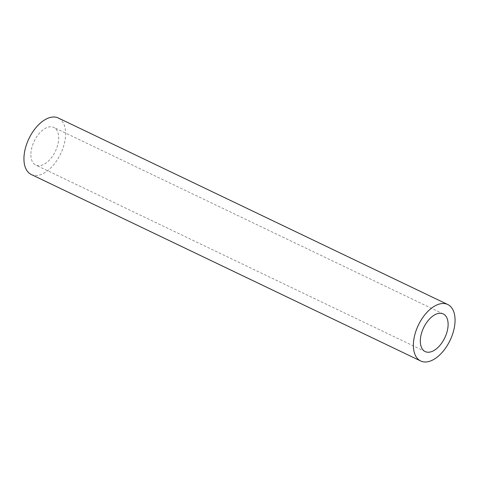 <?xml version="1.0" encoding="UTF-8"?>
<svg xmlns="http://www.w3.org/2000/svg" width="479" height="479" viewBox="0 0 479 479"><rect width="100%" height="100%" fill="white"/><g stroke="black" fill="none" stroke-linecap="round" stroke-linejoin="round"><path stroke-width="0.36" stroke-dasharray="2.4 1.8" d="M30.896 155.148A20.872 11.724 115.6 0 0 35.769 165.075A20.872 11.724 115.6 0 0 50.798 158.507A20.872 11.724 115.6 0 0 58.678 137.353A20.872 11.724 115.6 0 0 53.804 127.426A20.872 11.724 115.6 0 0 38.769 133.994A20.872 11.724 115.6 0 0 30.896 155.148M31.261 174.494A31.315 17.585 115.6 0 0 53.81 164.638A31.315 17.585 115.6 0 0 65.617 132.905A31.315 17.585 115.6 0 0 58.312 118.008M425.196 351.574L35.769 165.075M443.231 313.925L53.804 127.426"/><path stroke-width="0.72" d="M420.322 341.647A20.872 11.724 115.6 0 0 425.196 351.574A20.872 11.724 115.6 0 0 440.231 345.006A20.872 11.724 115.6 0 0 448.104 323.852A20.872 11.724 115.6 0 0 443.231 313.925A20.872 11.724 115.6 0 0 428.202 320.493A20.872 11.724 115.6 0 0 420.322 341.647M455.05 319.403A31.315 17.585 115.6 0 0 447.739 304.506A31.315 17.585 115.6 0 0 425.19 314.362A31.315 17.585 115.6 0 0 413.383 346.095A31.315 17.585 115.6 0 0 420.688 360.992A31.315 17.585 115.6 0 0 443.237 351.137A31.315 17.585 115.6 0 0 455.05 319.403M447.739 304.506L58.312 118.008A31.315 17.585 115.6 0 0 35.763 127.863A31.315 17.585 115.6 0 0 23.95 159.597A31.315 17.585 115.6 0 0 31.261 174.494L420.688 360.992"/></g></svg>
